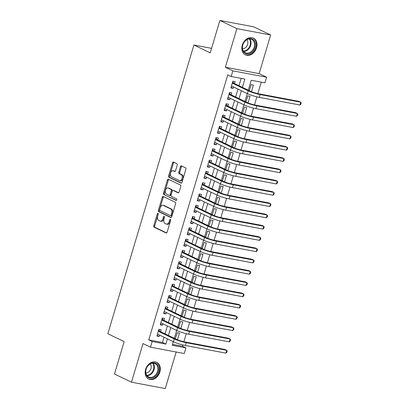 <?xml version="1.0" encoding="UTF-8"?>
<svg xmlns="http://www.w3.org/2000/svg" width="409" height="409" viewBox="0 0 409 409"><rect width="100%" height="100%" fill="white"/><g stroke="black" fill="none" stroke-linecap="round" stroke-linejoin="round"><path stroke-width="0.61" d="M157.976 213.437A0.818 0.506 -79.3 0 0 157.9 213.411A0.818 0.506 -79.3 0 0 157.281 213.989L153.774 225.748A1.166 0.726 -79.3 0 0 154.111 227.179L166.126 232.956A1.166 0.726 -79.3 0 0 166.238 232.997A1.166 0.726 -79.3 0 0 167.123 232.174L170.625 220.41A0.818 0.506 -79.3 0 0 170.389 219.408A0.818 0.506 -79.3 0 0 170.313 219.382A0.818 0.506 -79.3 0 0 169.694 219.96L169.239 221.484A3.727 2.321 -79.3 0 1 166.412 224.117A3.727 2.321 -79.3 0 1 166.049 223.999L165.047 223.513A3.727 2.321 -79.3 0 1 163.968 218.943L164.418 217.424A0.818 0.506 -79.3 0 0 164.183 216.422A0.818 0.506 -79.3 0 0 164.106 216.397A0.818 0.506 -79.3 0 0 163.488 216.974L163.033 218.498A3.727 2.321 -79.3 0 1 160.205 221.131A3.727 2.321 -79.3 0 1 159.842 221.008L158.84 220.528A3.727 2.321 -79.3 0 1 157.762 215.957L158.211 214.434A0.818 0.506 -79.3 0 0 157.976 213.437M158.263 213.973A0.818 0.506 -79.3 0 0 158.191 214.158L154.684 225.921A1.166 0.726 -79.3 0 0 155.021 227.348L166.601 232.92M170.676 219.945A0.818 0.506 -79.3 0 0 170.604 220.134L170.149 221.652L169.239 221.484M164.469 216.959A0.818 0.506 -79.3 0 0 164.398 217.143L163.948 218.667L163.033 218.498M242.281 45.128A9.259 7.147 115.7 0 0 245.385 54.811A9.259 7.147 115.7 0 0 256.52 47.807A9.259 7.147 115.7 0 0 253.411 38.129A9.259 7.147 115.7 0 0 242.281 45.128M145.619 369.373A9.259 7.147 115.7 0 0 148.723 379.051A9.259 7.147 115.7 0 0 159.858 372.052A9.259 7.147 115.7 0 0 156.749 362.369A9.259 7.147 115.7 0 0 145.619 369.373M177.24 165.078A1.166 0.726 -79.3 0 0 176.903 163.651L173.534 162.03A1.166 0.726 -79.3 0 0 173.416 161.99A1.166 0.726 -79.3 0 0 172.537 162.813L168.641 175.875A1.166 0.726 -79.3 0 0 168.978 177.307L180.993 183.089A1.166 0.726 -79.3 0 0 181.105 183.125A1.166 0.726 -79.3 0 0 181.99 182.302L185.88 169.239A1.166 0.726 -79.3 0 0 185.543 167.808L181.473 165.849A1.166 0.726 -79.3 0 0 181.361 165.814A1.166 0.726 -79.3 0 0 180.476 166.637L178.81 172.225A1.166 0.726 -79.3 0 0 179.147 173.656L181.167 174.628A3.119 1.938 -79.3 0 1 182.133 178.201A3.119 1.938 -79.3 0 1 179.709 180.65A3.119 1.938 -79.3 0 1 179.403 180.548L171.494 176.744A3.119 1.938 -79.3 0 1 170.522 173.171A3.119 1.938 -79.3 0 1 172.951 170.722A3.119 1.938 -79.3 0 1 173.258 170.819L174.577 171.453A1.166 0.726 -79.3 0 0 174.689 171.494A1.166 0.726 -79.3 0 0 175.573 170.671L177.24 165.078M219.884 20.45L253.657 26.805L270.656 34.985L236.883 28.63L219.884 20.45L210.221 52.873L193.902 45.021L107.833 333.739L124.147 341.592L114.484 374.015L131.478 382.195L142.997 343.57L150.476 347.169L152.153 341.53L148.753 339.894L227.767 74.857L231.167 76.493L232.849 70.854L266.622 77.209L264.94 82.848L251.249 80.271L248.289 90.19M236.883 28.63L225.369 67.255L232.849 70.854M163.268 196.458A1.166 0.726 -79.3 0 0 163.155 196.417A1.166 0.726 -79.3 0 0 162.271 197.245L158.375 210.308A1.166 0.726 -79.3 0 0 158.712 211.734L170.727 217.516A1.166 0.726 -79.3 0 0 170.839 217.552A1.166 0.726 -79.3 0 0 171.724 216.729L175.619 203.667A1.166 0.726 -79.3 0 0 175.282 202.24L163.268 196.458M163.508 193.094L167.404 180.026A1.166 0.726 -79.3 0 1 168.283 179.203A1.166 0.726 -79.3 0 1 168.401 179.244L180.415 185.021A1.166 0.726 -79.3 0 1 180.752 186.453L179.086 192.041A1.166 0.726 -79.3 0 1 178.201 192.864A1.166 0.726 -79.3 0 1 178.084 192.828L173.217 190.482A1.166 0.726 -79.3 0 0 173.099 190.446A1.166 0.726 -79.3 0 0 172.215 191.269L171.11 194.981A1.166 0.726 -79.3 0 0 171.448 196.407L176.519 198.846A0.818 0.506 -79.3 0 1 176.775 199.781A0.818 0.506 -79.3 0 1 176.141 200.425A0.818 0.506 -79.3 0 1 176.059 200.395L163.845 194.52A1.166 0.726 -79.3 0 1 163.508 193.094L164.423 193.263L168.314 180.2L167.404 180.026M131.478 382.195L165.251 388.55L176.151 352.001M251.433 91.662L253.406 85.041L251.126 84.612L249.316 90.68M248.074 102.94L250.047 96.32L247.762 95.89L245.957 101.959M244.71 114.218L246.683 107.598L244.403 107.168L242.593 113.237M241.346 125.497L243.324 118.876L241.039 118.446L239.229 124.515M237.987 136.775L239.96 130.154L237.68 129.725L235.87 135.793M234.623 148.053L236.596 141.432L234.316 141.003L232.506 147.071M231.264 159.331L233.237 152.71L230.952 152.281L229.142 158.349M227.9 170.609L229.873 163.989L227.593 163.559L225.783 169.628M224.536 181.887L226.509 175.267L224.229 174.837L222.419 180.906M221.177 193.166L223.15 186.545L220.865 186.115L219.06 192.184M217.813 204.444L219.786 197.823L217.506 197.394L215.696 203.462M214.449 215.722L216.422 209.101L214.142 208.672L212.332 214.74M211.09 227L213.063 220.379L210.783 219.95L208.973 226.019M207.726 238.278L209.699 231.658L207.419 231.228L205.609 237.297M204.367 249.556L206.34 242.936L204.055 242.506L202.245 248.575M201.003 260.835L202.976 254.214L200.696 253.784L198.886 259.853M197.639 272.113L199.612 265.492L197.332 265.063L195.522 271.131M194.28 283.391L196.254 276.77L193.968 276.341L192.158 282.409M190.916 294.669L192.89 288.048L190.609 287.619L188.8 293.688M187.552 305.947L189.525 299.327L187.245 298.897L185.435 304.966M184.193 317.226L186.167 310.605L183.881 310.175L182.077 316.244M180.829 328.504L182.803 321.883L180.522 321.454L178.713 327.522M160.599 331.699L161.187 329.726L158.902 329.296L156.887 336.065L159.167 336.495L159.582 335.104M163.958 320.421L164.546 318.447L162.266 318.018L160.246 324.787L162.531 325.216L162.946 323.826M167.322 309.143L167.91 307.169L165.63 306.74L163.61 313.509L165.89 313.938L166.305 312.548M170.686 297.864L171.274 295.891L168.989 295.462L166.974 302.231L169.254 302.66L169.669 301.269M174.045 286.586L174.633 284.613L172.353 284.183L170.333 290.952L172.618 291.382L173.033 289.991M177.409 275.308L177.997 273.335L175.717 272.905L173.697 279.674L175.977 280.104L176.391 278.713M180.768 264.03L181.361 262.057L179.076 261.627L177.061 268.396L179.341 268.825L179.756 267.435M184.132 252.752L184.72 250.778L182.44 250.349L180.42 257.118L182.705 257.547L183.12 256.157M187.496 241.474L188.084 239.5L185.798 239.071L183.784 245.84L186.064 246.269L186.478 244.879M190.855 230.195L191.443 228.222L189.162 227.793L187.143 234.561L189.428 234.991L189.842 233.6M194.219 218.917L194.807 216.944L192.527 216.514L190.507 223.283L192.787 223.713L193.201 222.322M197.583 207.639L198.171 205.666L195.885 205.236L193.871 212.005L196.151 212.435L196.565 211.044M200.942 196.361L201.53 194.387L199.249 193.958L197.23 200.727L199.515 201.156L199.929 199.766M204.306 185.083L204.894 183.109L202.613 182.68L200.594 189.449L202.874 189.878L203.288 188.488M207.665 173.805L208.258 171.831L205.972 171.402L203.958 178.171L206.238 178.6L206.652 177.209M211.029 162.526L211.617 160.553L209.336 160.123L207.317 166.892L209.602 167.322L210.016 165.931M214.393 151.253L214.981 149.275L212.695 148.85L210.681 155.614L212.961 156.044L213.375 154.653M217.752 139.975L218.34 137.997L216.059 137.572L214.045 144.336L216.325 144.766L216.739 143.375M221.116 128.697L221.704 126.724L219.423 126.294L217.404 133.058L219.689 133.487L220.098 132.097M224.48 117.419L225.068 115.445L222.782 115.016L220.768 121.78L223.048 122.209L223.462 120.824M227.839 106.141L228.427 104.167L226.146 103.738L224.127 110.502L226.412 110.931L226.826 109.546M231.203 94.862L231.791 92.889L229.51 92.46L227.491 99.223L229.771 99.653L230.185 98.267M148.753 339.894L162.45 342.471L164.009 337.236M165.021 333.831L167.368 325.958M168.385 322.553L170.732 314.679M171.749 311.275L174.096 303.401M175.108 299.996L177.455 292.123M178.472 288.718L180.819 280.845M181.836 277.44L184.183 269.567M185.195 266.162L187.542 258.289M188.559 254.884L190.906 247.01M191.918 243.606L194.27 235.732M195.282 232.327L197.629 224.454M198.646 221.049L200.993 213.176M202.005 209.771L204.352 201.898M205.369 198.493L207.716 190.62M208.733 187.215L211.08 179.341M212.092 175.936L214.439 168.063M215.456 164.658L217.803 156.785M218.815 153.38L221.167 145.507M222.179 142.102L224.526 134.229M225.543 130.824L227.89 122.951M228.902 119.546L231.249 111.672M232.266 108.267L234.613 100.394M235.63 96.989L237.977 89.116M238.989 85.711L241.177 78.38M234.567 83.584L235.155 81.611L232.869 81.181L230.855 87.945L233.135 88.375L233.549 86.989M172.516 344.363L182.526 346.249L182.91 344.966M183.871 341.74L186.274 333.688M187.235 330.462L189.633 322.41M190.599 319.184L192.997 311.131M193.958 307.905L196.361 299.853M197.322 296.627L199.72 288.575M200.681 285.349L203.084 277.297M204.045 274.071L206.448 266.019M207.409 262.793L209.807 254.741M210.768 251.515L213.171 243.462M214.132 240.236L216.535 232.184M217.496 228.958L219.894 220.906M220.855 217.68L223.258 209.628M224.219 206.402L226.617 198.35M227.578 195.124L229.981 187.071M230.942 183.846L233.345 175.793M234.306 172.567L236.704 164.515M237.665 161.289L240.068 153.237M241.029 150.011L243.432 141.959M244.393 138.733L246.791 130.681M247.752 127.455L250.155 119.402M251.116 116.176L253.514 108.124M254.48 104.898L256.878 96.846M257.839 93.62L261.259 82.158M177.465 339.782L179.444 333.161L177.158 332.732L175.349 338.8M211.571 48.344L193.902 45.021M225.369 67.255L259.142 73.61L270.656 34.985M259.142 73.61L266.622 77.209M182.526 346.249L185.926 347.885L184.249 353.524L150.476 347.169M242.389 87.347L244.858 79.07L231.167 76.493M152.153 341.53L165.849 344.107L167.409 338.872M168.421 335.467L170.768 327.594M171.785 324.189L174.132 316.315M175.149 312.911L177.496 305.037M178.508 301.632L180.855 293.759M181.872 290.354L184.219 282.481M185.231 279.076L187.583 271.203M188.595 267.798L190.942 259.925M191.959 256.52L194.306 248.646M195.318 245.242L197.665 237.368M198.682 233.963L201.029 226.09M202.046 222.685L204.393 214.812M205.405 211.407L207.752 203.534M208.769 200.129L211.116 192.256M212.128 188.851L214.48 180.977M215.492 177.572L217.839 169.699M218.856 166.294L221.203 158.421M222.215 155.016L224.561 147.143M225.579 143.738L227.925 135.865M228.943 132.46L231.289 124.587M232.302 121.182L234.648 113.308M235.666 109.903L238.012 102.03M239.03 98.625L241.376 90.752M173.309 341.709L172.235 345.308L185.926 347.885M247.276 93.595L244.93 101.468M243.912 104.873L241.566 112.746M240.553 116.151L238.207 124.024M237.189 127.429L234.843 135.302M233.825 138.707L231.479 146.58M230.466 149.985L228.12 157.859M227.102 161.264L224.756 169.137M223.738 172.542L221.392 180.415M220.379 183.82L218.033 191.693M217.015 195.093L214.669 202.971M213.656 206.371L211.305 214.25M210.292 217.649L207.946 225.523M206.928 228.928L204.582 236.801M203.57 240.206L201.223 248.079M200.206 251.484L197.859 259.357M196.841 262.762L194.495 270.635M193.483 274.04L191.136 281.913M190.119 285.318L187.772 293.192M186.76 296.597L184.408 304.47M183.396 307.875L181.049 315.748M180.032 319.153L177.685 327.026M176.673 330.431L174.326 338.304M162.45 342.471L165.849 344.107M159.167 336.495L157.061 335.477M162.531 325.216L160.425 324.199M165.89 313.938L163.784 312.921M169.254 302.66L167.148 301.643M172.618 291.382L170.507 290.364M175.977 280.104L173.871 279.086M179.341 268.825L177.235 267.808M182.705 257.547L180.594 256.53M186.064 246.269L183.958 245.252M189.428 234.991L187.322 233.979M192.787 223.713L190.681 222.701M196.151 212.435L194.045 211.422M199.515 201.156L197.404 200.144M202.874 189.878L200.768 188.866M206.238 178.6L204.132 177.588M209.602 167.322L207.491 166.31M212.961 156.044L210.855 155.031M216.325 144.766L214.219 143.753M219.689 133.487L217.578 132.475M223.048 122.209L220.942 121.197M226.412 110.931L224.306 109.919M229.771 99.653L227.665 98.641M233.135 88.375L231.029 87.362M160.205 221.131L161.12 221.305A3.727 2.321 -79.3 0 0 163.948 218.667M166.412 224.117L167.327 224.29A3.727 2.321 -79.3 0 0 170.149 221.652M163.702 196.668A1.166 0.726 -79.3 0 0 163.186 197.414L159.29 210.477A1.166 0.726 -79.3 0 0 159.628 211.908L171.207 217.481M159.674 209.536A0.818 0.506 -79.3 0 0 159.909 210.538L170.456 215.609A0.818 0.506 -79.3 0 0 170.533 215.64A0.818 0.506 -79.3 0 0 171.151 215.062L171.632 213.457A3.727 2.321 -79.3 0 0 170.553 208.887L163.344 205.415A3.727 2.321 -79.3 0 0 162.976 205.298A3.727 2.321 -79.3 0 0 160.154 207.93L159.674 209.536M170.619 215.645L171.366 215.783A0.818 0.506 -79.3 0 0 171.448 215.809A0.818 0.506 -79.3 0 0 172.066 215.231L171.151 215.062M162.976 205.298L163.891 205.466A3.727 2.321 -79.3 0 1 164.26 205.589L171.463 209.06A3.727 2.321 -79.3 0 1 172.542 213.626L172.066 215.231M168.835 179.449A1.166 0.726 -79.3 0 0 168.314 180.2M178.564 192.792L174.127 190.655A1.166 0.726 -79.3 0 0 174.014 190.62A1.166 0.726 -79.3 0 0 173.891 190.609M176.463 200.323L163.845 194.52M168.16 188.053A3.119 1.938 -79.3 0 0 167.854 187.951A3.119 1.938 -79.3 0 0 165.425 190.4A3.119 1.938 -79.3 0 0 166.391 193.973L169.178 195.313A1.166 0.726 -79.3 0 0 169.295 195.354A1.166 0.726 -79.3 0 0 170.175 194.531L171.284 190.819A1.166 0.726 -79.3 0 0 170.947 189.393L168.16 188.053L169.07 188.222A3.119 1.938 -79.3 0 0 168.764 188.12L167.854 187.951M170.093 195.487A1.166 0.726 -79.3 0 0 170.205 195.522A1.166 0.726 -79.3 0 0 171.09 194.699L170.175 194.531M169.07 188.222L171.857 189.561A1.166 0.726 -79.3 0 1 172.194 190.993L171.09 194.699M164.423 193.263A1.166 0.726 -79.3 0 0 164.761 194.689M172.951 170.722L173.866 170.89A3.119 1.938 -79.3 0 1 174.173 170.993L175.057 171.417M179.709 180.65L180.62 180.824A3.119 1.938 -79.3 0 0 183.048 178.37A3.119 1.938 -79.3 0 0 182.077 174.796L181.167 174.628M181.908 166.059A1.166 0.726 -79.3 0 0 181.392 166.811L179.725 172.399A1.166 0.726 -79.3 0 0 180.062 173.825L182.077 174.796M173.963 162.235A1.166 0.726 -79.3 0 0 173.447 162.987L169.551 176.049A1.166 0.726 -79.3 0 0 169.888 177.475L181.468 183.048M225.937 353.136L226.775 350.319L227.199 351.142L226.867 352.267L225.937 353.136L185.364 345.503A8.901 1.15 -163.4 0 1 173.416 341.766L157.475 334.092M158.774 329.731L159.914 331.372L176.54 339.373A5.936 0.767 16.6 0 0 184.505 341.868L225.078 349.501L226.775 350.319L186.202 342.686A8.901 1.15 -163.4 0 1 174.26 338.943L158.314 331.27M158.027 334.358L157.363 334.46M159.914 331.372L158.37 331.08M158.355 371.607A8.011 6.181 -64.3 0 1 149.924 378.064A8.011 6.181 -64.3 0 1 146.033 369.291A8.011 6.181 -64.3 0 1 154.464 362.839A8.011 6.181 -64.3 0 1 158.355 371.607M146.146 369.215A7.418 5.726 115.7 0 0 148.636 376.97A7.418 5.726 115.7 0 0 157.557 371.362A7.418 5.726 115.7 0 0 155.072 363.601A7.418 5.726 115.7 0 0 146.146 369.215M145.875 372.972A5.281 4.075 115.7 0 0 150.952 368.662A5.281 4.075 115.7 0 0 150.221 363.938M147.992 378.632A9.197 7.101 115.7 0 0 148.206 378.739A9.197 7.101 115.7 0 0 159.27 371.781A9.197 7.101 115.7 0 0 156.182 362.164A9.197 7.101 115.7 0 0 155.967 362.062M249.971 53.38A8.011 6.181 -64.3 0 1 242.384 49.008A8.011 6.181 -64.3 0 1 247.742 39.034A8.011 6.181 -64.3 0 1 255.323 43.405A8.011 6.181 -64.3 0 1 249.971 53.38M247.481 39.402A7.418 5.726 115.7 0 0 242.547 46.105A7.418 5.726 115.7 0 0 245.298 52.725A7.418 5.726 115.7 0 0 249.546 52.684A7.418 5.726 115.7 0 0 254.48 45.982A7.418 5.726 115.7 0 0 251.729 39.361A7.418 5.726 115.7 0 0 247.481 39.402M242.537 48.727A5.281 4.075 115.7 0 0 244.285 48.385A5.281 4.075 115.7 0 0 246.883 39.699M244.654 54.387A9.197 7.101 115.7 0 0 244.868 54.494A9.197 7.101 115.7 0 0 250.134 54.443A9.197 7.101 115.7 0 0 256.254 46.13A9.197 7.101 115.7 0 0 252.844 37.919A9.197 7.101 115.7 0 0 252.624 37.817M229.301 341.858L230.139 339.041L230.564 339.864L230.226 340.988L229.301 341.858L188.728 334.225A8.901 1.15 -163.4 0 1 176.78 330.487L160.839 322.813M162.138 318.453L163.273 320.094L179.904 328.095A5.936 0.767 16.6 0 0 187.864 330.59L228.442 338.223L230.139 339.041L189.566 331.408A8.901 1.15 -163.4 0 1 177.618 327.665L161.678 319.991M161.386 323.079L160.727 323.182M163.273 320.094L161.734 319.802M232.66 330.579L233.503 327.762L233.928 328.585L233.59 329.71L232.66 330.579L192.087 322.946A8.901 1.15 -163.4 0 1 180.144 319.209L164.198 311.535M165.497 307.174L166.637 308.815L183.263 316.817A5.936 0.767 16.6 0 0 191.228 319.311L231.801 326.944L233.503 327.762L192.93 320.129A8.901 1.15 -163.4 0 1 180.982 316.387L165.042 308.713M164.75 311.801L164.091 311.903M166.637 308.815L165.098 308.524M236.024 319.301L236.862 316.484L237.286 317.307L236.954 318.432L236.024 319.301L195.451 311.668A8.901 1.15 -163.4 0 1 183.503 307.931L167.562 300.257M168.861 295.896L170.001 297.537L186.627 305.538A5.936 0.767 16.6 0 0 194.592 308.033L235.165 315.666L236.862 316.484L196.289 308.851A8.901 1.15 -163.4 0 1 184.347 305.109L168.401 297.435M168.109 300.523L167.45 300.625M170.001 297.537L168.457 297.246M239.388 308.023L240.226 305.206L240.65 306.029L240.313 307.154L239.388 308.023L198.81 300.39A8.901 1.15 -163.4 0 1 186.867 296.653L170.921 288.979M172.225 284.618L173.36 286.259L189.991 294.26A5.936 0.767 16.6 0 0 197.951 296.755L238.529 304.388L240.226 305.206L199.653 297.573A8.901 1.15 -163.4 0 1 187.705 293.831L171.765 286.157M171.473 289.245L170.814 289.347M173.36 286.259L171.821 285.968M242.747 296.745L243.59 293.928L244.015 294.751L243.677 295.876L242.747 296.745L202.174 289.112A8.901 1.15 -163.4 0 1 190.231 285.375L174.285 277.701M175.584 273.34L176.724 274.981L193.35 282.982A5.936 0.767 16.6 0 0 201.315 285.477L241.888 293.11L243.59 293.928L203.012 286.295A8.901 1.15 -163.4 0 1 191.069 282.553L175.124 274.879M174.837 277.967L174.178 278.069M176.724 274.981L175.185 274.69M246.111 285.467L246.949 282.65L247.373 283.473L247.041 284.598L246.111 285.467L205.538 277.839A8.901 1.15 -163.4 0 1 193.59 274.096L177.649 266.423M178.948 262.062L180.088 263.703L196.714 271.704A5.936 0.767 16.6 0 0 204.679 274.199L245.252 281.832L246.949 282.65L206.376 275.017A8.901 1.15 -163.4 0 1 194.433 271.274L178.488 263.601M178.196 266.688L177.537 266.791M180.088 263.703L178.544 263.411M249.47 274.188L250.313 271.371L250.737 272.195L250.4 273.324L249.47 274.188L208.897 266.561A8.901 1.15 -163.4 0 1 196.954 262.818L181.008 255.144M182.307 250.783L183.447 252.425L200.078 260.426A5.936 0.767 16.6 0 0 208.038 262.921L248.611 270.553L250.313 271.371L209.74 263.739A8.901 1.15 -163.4 0 1 197.792 259.996L181.852 252.322M181.56 255.41L180.901 255.513M183.447 252.425L181.908 252.133M252.834 262.91L253.677 260.093L254.101 260.916L253.764 262.046L252.834 262.91L212.261 255.282A8.901 1.15 -163.4 0 1 200.313 251.54L184.372 243.866M185.671 239.505L186.811 241.146L203.437 249.147A5.936 0.767 16.6 0 0 211.402 251.642L251.975 259.275L253.677 260.093L213.099 252.46A8.901 1.15 -163.4 0 1 201.156 248.718L185.211 241.044M184.924 244.132L184.26 244.234M186.811 241.146L185.267 240.855M256.198 251.632L257.036 248.815L257.46 249.638L257.123 250.768L256.198 251.632L215.625 244.004A8.901 1.15 -163.4 0 1 203.677 240.262L187.736 232.588M189.035 228.227L190.175 229.868L206.801 237.869A5.936 0.767 16.6 0 0 214.766 240.364L255.339 247.997L257.036 248.815L216.463 241.182A8.901 1.15 -163.4 0 1 204.52 237.44L188.575 229.766M188.283 232.854L187.624 232.956M190.175 229.868L188.631 229.577M259.557 240.354L260.4 237.537L260.824 238.36L260.487 239.49L259.557 240.354L218.984 232.726A8.901 1.15 -163.4 0 1 207.041 228.984L191.095 221.31M192.394 216.949L193.534 218.59L210.165 226.591A5.936 0.767 16.6 0 0 218.125 229.086L258.698 236.719L260.4 237.537L219.827 229.904A8.901 1.15 -163.4 0 1 207.879 226.162L191.939 218.488M191.647 221.576L190.988 221.678M193.534 218.59L191.995 218.299M262.921 229.076L263.759 226.259L264.183 227.082L263.851 228.212L262.921 229.076L222.348 221.448A8.901 1.15 -163.4 0 1 210.4 217.706L194.459 210.032M195.758 205.671L196.898 207.312L213.524 215.313A5.936 0.767 16.6 0 0 221.489 217.808L262.062 225.441L263.759 226.259L223.186 218.626A8.901 1.15 -163.4 0 1 211.243 214.883L195.297 207.21M195.011 210.298L194.347 210.4M196.898 207.312L195.354 207.02M266.285 217.798L267.123 214.981L267.547 215.804L267.21 216.934L266.285 217.798L225.707 210.17A8.901 1.15 -163.4 0 1 213.764 206.427L197.818 198.754M199.122 194.393L200.257 196.034L216.888 204.035A5.936 0.767 16.6 0 0 224.848 206.53L265.426 214.163L267.123 214.981L226.55 207.348A8.901 1.15 -163.4 0 1 214.602 203.605L198.662 195.931M198.37 199.019L197.711 199.122M200.257 196.034L198.718 195.742M269.643 206.519L270.487 203.702L270.911 204.526L270.574 205.655L269.643 206.519L229.071 198.892A8.901 1.15 -163.4 0 1 217.128 195.149L201.182 187.475M202.481 183.114L203.621 184.756L220.246 192.757A5.936 0.767 16.6 0 0 228.212 195.251L268.785 202.884L270.487 203.702L229.914 196.069A8.901 1.15 -163.4 0 1 217.966 192.327L202.026 184.653M201.734 187.741L201.075 187.843M203.621 184.756L202.082 184.464M273.007 195.241L273.846 192.424L274.27 193.247L273.938 194.377L273.007 195.241L232.435 187.613A8.901 1.15 -163.4 0 1 220.487 183.871L204.546 176.197M205.845 171.836L206.985 173.477L223.611 181.478A5.936 0.767 16.6 0 0 231.576 183.973L272.149 191.606L273.846 192.424L233.273 184.791A8.901 1.15 -163.4 0 1 221.33 181.049L205.384 173.38M205.093 176.463L204.434 176.565M206.985 173.477L205.441 173.186M276.372 183.963L277.21 181.146L277.634 181.969L277.297 183.099L276.372 183.963L235.794 176.335A8.901 1.15 -163.4 0 1 223.851 172.593L207.905 164.919M209.209 160.558L210.344 162.199L226.975 170.2A5.936 0.767 16.6 0 0 234.935 172.695L275.508 180.328L277.21 181.146L236.637 173.513A8.901 1.15 -163.4 0 1 224.689 169.771L208.748 162.102M208.457 165.185L207.798 165.287M210.344 162.199L208.805 161.908M279.73 172.685L280.574 169.868L280.998 170.691L280.661 171.821L279.73 172.685L239.158 165.057A8.901 1.15 -163.4 0 1 227.215 161.315L211.269 153.641M212.568 149.285L213.708 150.921L230.333 158.922A5.936 0.767 16.6 0 0 238.299 161.417L278.872 169.05L280.574 169.868L239.996 162.235A8.901 1.15 -163.4 0 1 228.053 158.493L212.107 150.824M211.821 153.907L211.156 154.009M213.708 150.921L212.164 150.63M283.094 161.412L283.933 158.59L284.357 159.413L284.02 160.543L283.094 161.412L242.522 153.779A8.901 1.15 -163.4 0 1 230.574 150.037L214.633 142.363M215.932 138.007L217.072 139.643L233.697 147.644A5.936 0.767 16.6 0 0 241.663 150.139L282.236 157.772L283.933 158.59L243.36 150.957A8.901 1.15 -163.4 0 1 231.417 147.214L215.471 139.546M215.18 142.629L214.52 142.731M217.072 139.643L215.528 139.351M286.453 150.134L287.297 147.312L287.721 148.135L287.384 149.265L286.453 150.134L245.881 142.501A8.901 1.15 -163.4 0 1 233.938 138.758L217.992 131.084M219.29 126.729L220.431 128.365L237.062 136.366A5.936 0.767 16.6 0 0 245.022 138.861L285.594 146.494L287.297 147.312L246.724 139.679A8.901 1.15 -163.4 0 1 234.776 135.936L218.835 128.268M218.544 131.35L217.885 131.453M220.431 128.365L218.892 128.073M289.817 138.856L290.656 136.033L291.08 136.857L290.748 137.986L289.817 138.856L249.245 131.223A8.901 1.15 -163.4 0 1 237.297 127.48L221.356 119.806M222.654 115.45L223.795 117.086L240.42 125.088A5.936 0.767 16.6 0 0 248.386 127.582L288.959 135.215L290.656 136.033L250.083 128.4A8.901 1.15 -163.4 0 1 238.14 124.658L222.194 116.989M221.908 120.072L221.243 120.174M223.795 117.086L222.251 116.795M293.181 127.577L294.02 124.755L294.444 125.578L294.107 126.708L293.181 127.577L252.609 119.944A8.901 1.15 -163.4 0 1 240.661 116.202L224.72 108.528M226.019 104.172L227.153 105.808L243.784 113.809A5.936 0.767 16.6 0 0 251.745 116.304L292.323 123.937L294.02 124.755L253.447 117.122A8.901 1.15 -163.4 0 1 241.499 113.38L225.558 105.711M225.267 108.794L224.607 108.896M227.153 105.808L225.615 105.517M296.54 116.299L297.384 113.477L297.808 114.3L297.471 115.43L296.54 116.299L255.968 108.666A8.901 1.15 -163.4 0 1 244.025 104.924L228.079 97.25M229.377 92.894L230.518 94.53L247.143 102.531A5.936 0.767 16.6 0 0 255.109 105.026L295.681 112.659L297.384 113.477L256.811 105.844A8.901 1.15 -163.4 0 1 244.863 102.102L228.922 94.433M228.631 97.516L227.971 97.618M230.518 94.53L228.979 94.244M299.904 105.021L300.743 102.199L301.167 103.022L300.835 104.152L299.904 105.021L259.332 97.388A8.901 1.15 -163.4 0 1 247.384 93.646L231.443 85.972M232.741 81.616L233.882 83.252L250.507 91.253A5.936 0.767 16.6 0 0 258.473 93.748L299.045 101.381L300.743 102.199L260.17 94.566A8.901 1.15 -163.4 0 1 248.227 90.824L232.281 83.155M231.99 86.238L231.33 86.34M233.882 83.252L232.338 82.966M158.191 214.158L157.281 213.989M170.604 220.134L169.694 219.96M164.398 217.143L163.488 216.974M155.021 227.348L154.111 227.179M154.684 225.921L153.774 225.748M159.628 211.908L158.712 211.734M159.29 210.477L158.375 210.308M163.186 197.414L162.271 197.245M172.542 213.626L171.632 213.457M171.463 209.06L170.553 208.887M164.26 205.589L163.344 205.415M174.127 190.655L173.217 190.482M172.194 190.993L171.284 190.819M171.857 189.561L170.947 189.393M174.173 170.993L173.258 170.819M180.062 173.825L179.147 173.656M179.725 172.399L178.81 172.225M181.392 166.811L180.476 166.637M169.888 177.475L168.978 177.307M169.551 176.049L168.641 175.875M173.447 162.987L172.537 162.813M173.416 341.766L174.26 338.943M185.364 345.503L186.202 342.686M153.104 363.156A7.418 5.726 -64.3 0 1 154.014 369.654A7.418 5.726 -64.3 0 1 147.061 375.713M146.77 375.314A7.173 5.537 115.7 0 0 153.493 369.46A7.173 5.537 115.7 0 0 152.613 363.177M249.766 38.911A7.418 5.726 -64.3 0 1 246.003 50.977A7.418 5.726 -64.3 0 1 243.723 51.468M243.432 51.074A7.173 5.537 115.7 0 0 245.635 50.598A7.173 5.537 115.7 0 0 249.275 38.932M176.78 330.487L177.618 327.665M188.728 334.225L189.566 331.408M180.144 319.209L180.982 316.387M192.087 322.946L192.93 320.129M183.503 307.931L184.347 305.109M195.451 311.668L196.289 308.851M186.867 296.653L187.705 293.831M198.81 300.39L199.653 297.573M190.231 285.375L191.069 282.553M202.174 289.112L203.012 286.295M193.59 274.096L194.433 271.274M205.538 277.839L206.376 275.017M196.954 262.818L197.792 259.996M208.897 266.561L209.74 263.739M200.313 251.54L201.156 248.718M212.261 255.282L213.099 252.46M203.677 240.262L204.52 237.44M215.625 244.004L216.463 241.182M207.041 228.984L207.879 226.162M218.984 232.726L219.827 229.904M210.4 217.706L211.243 214.883M222.348 221.448L223.186 218.626M213.764 206.427L214.602 203.605M225.707 210.17L226.55 207.348M217.128 195.149L217.966 192.327M229.071 198.892L229.914 196.069M220.487 183.871L221.33 181.049M232.435 187.613L233.273 184.791M223.851 172.593L224.689 169.771M235.794 176.335L236.637 173.513M227.215 161.315L228.053 158.493M239.158 165.057L239.996 162.235M230.574 150.037L231.417 147.214M242.522 153.779L243.36 150.957M233.938 138.758L234.776 135.936M245.881 142.501L246.724 139.679M237.297 127.48L238.14 124.658M249.245 131.223L250.083 128.4M240.661 116.202L241.499 113.38M252.609 119.944L253.447 117.122M244.025 104.924L244.863 102.102M255.968 108.666L256.811 105.844M247.384 93.646L248.227 90.824M259.332 97.388L260.17 94.566M171.448 215.809L170.533 215.64M174.014 190.62L173.099 190.446M170.205 195.522L169.295 195.354"/></g></svg>
